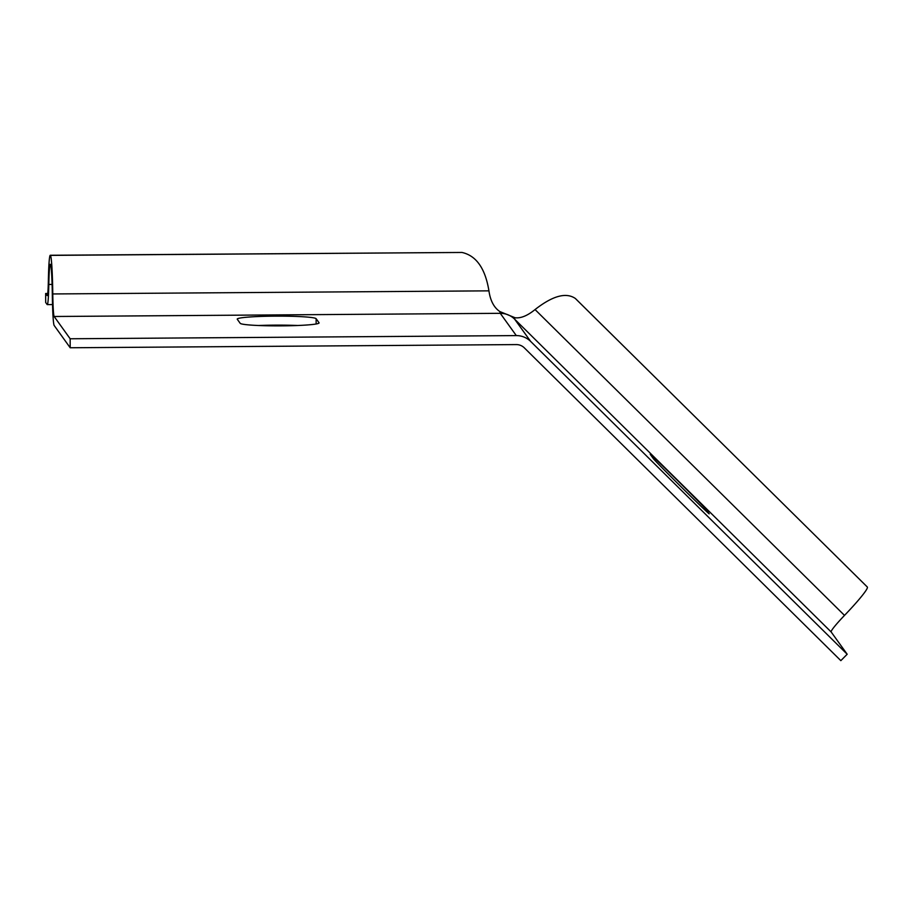 <?xml version="1.0" encoding="UTF-8"?>
<svg xmlns="http://www.w3.org/2000/svg" width="913" height="913" viewBox="0 0 913 913"><rect width="100%" height="100%" fill="white"/><g stroke="black" fill="none" stroke-linecap="round" stroke-linejoin="round"><path stroke-width="1.37" d="M70.198 347.762L516.324 344.589A11.276 11.23 -35.7 0 1 524.302 347.83L840.839 660.647L847.184 654.244L530.658 341.428A20.303 20.223 -35.7 0 0 516.302 335.596L500.267 313.319A25.381 1.301 89.6 0 1 499.868 311.584C493.979 307.59 490.338 300.685 488.934 290.848C485.26 268.445 476.278 255.651 461.989 252.456L50.283 255.263A45.684 2.34 -90.4 0 0 48.366 280.394A27.63 1.415 89.6 0 1 47.214 295.595A27.63 1.415 89.6 0 1 47.111 295.515L45.65 293.495L45.684 302.5L47.134 304.52A36.657 1.883 -90.4 0 0 47.271 304.611A36.657 1.883 -90.4 0 0 48.811 284.445A36.657 1.883 89.6 0 1 50.341 264.291A36.657 1.883 89.6 0 1 50.477 264.382A34.397 1.769 89.6 0 1 52.326 294.933A34.397 1.769 -90.4 0 0 54.175 325.485L70.198 347.762L70.164 338.769L54.141 316.491A25.381 1.301 89.6 0 1 52.783 293.952A43.425 2.225 -90.4 0 0 50.455 255.378A45.684 2.34 -90.4 0 0 50.283 255.263M297.718 325.496A39.476 2.842 -0.2 0 0 258.63 325.507M575.829 298.95L575.361 298.483C566.071 292.103 552.627 295.801 535.052 309.564C527.44 315.75 520.775 318.477 515.069 317.747L499.868 311.584M70.164 338.769L516.302 335.596M237.277 319.253A39.476 2.842 179.8 0 1 237.22 319.116A39.476 2.842 179.8 0 1 275.669 316.138A39.476 2.842 179.8 0 1 316.126 318.694L319.036 322.746A39.476 2.842 179.8 0 1 319.094 322.894A39.476 2.842 179.8 0 1 280.633 325.873A39.476 2.842 179.8 0 1 240.187 323.305L237.277 319.253M867.27 586.968A45.684 3.983 134.7 0 1 867.316 587.002A45.684 3.983 134.7 0 1 867.35 587.048A43.425 3.789 134.7 0 1 844.502 615.396A25.381 2.214 -45.3 0 0 831.161 631.967L847.184 654.244M650.261 454.366A39.476 0.582 -135.3 0 1 650.193 454.218A39.476 0.582 -135.3 0 1 677.412 480.375A39.476 0.582 -135.3 0 1 706.206 509.648L709.116 513.699A39.476 0.582 -135.3 0 1 709.184 513.836A39.476 0.582 -135.3 0 1 681.965 487.679A39.476 0.582 -135.3 0 1 653.172 458.406L650.261 454.366M45.65 293.495L47.738 293.484M54.141 316.491L500.267 313.319A20.303 20.223 -35.7 0 1 514.624 319.151L530.658 341.428M515.069 317.747A25.381 2.214 -45.3 0 0 514.624 319.151L831.161 631.967M48.811 284.445L52.098 284.422M50.455 255.378L461.989 252.456M575.361 298.483L867.35 587.048M52.783 293.952L488.934 290.848M535.052 309.564L844.502 615.396M316.126 318.694L316.138 323.989M706.206 509.648L705.384 510.47M47.271 304.611L52.52 304.577M575.601 298.711L867.316 587.002"/></g></svg>
